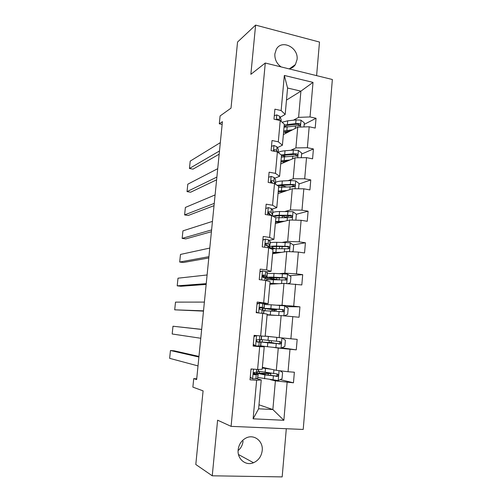 <?xml version="1.0" encoding="UTF-8"?>
<svg xmlns="http://www.w3.org/2000/svg" width="502" height="502" viewBox="0 0 502 502"><rect width="100%" height="100%" fill="white"/><g stroke="black" fill="none" stroke-linecap="round" stroke-linejoin="round"><path stroke-width="0.75" d="M288.92 68.83C291.681 68.366 293.839 66.954 295.396 64.582L297.058 59.55C298.728 47.552 281.685 38.968 276.307 49.309L274.858 53.952C274.625 59.336 276.702 63.66 281.095 66.91M238.155 449.805C237.032 458.922 245.729 466.17 253.51 462.737C258.543 460.434 261.442 456.362 262.213 450.532C263.374 441.057 253.912 433.741 245.911 438.07C241.443 440.518 238.858 444.433 238.155 449.805M238.105 450.576C240.979 448.123 242.629 444.979 243.056 441.139M316.605 75.633L319.492 42.049L255.606 25.1L250.868 74.321L265.282 63.026L231.096 426.361L217.598 420.187L212.252 475.802L282.174 476.9L286.303 428.727M212.252 475.802L195.805 464.494L203.084 390.857L192.875 387.136L193.728 378.615L196.646 379.568L222.417 121.666L219.305 123.812L222.148 124.396M255.606 25.1L237.546 42.036L231.014 108.131L220.096 115.949L219.305 123.812M231.096 426.361L303.214 429.448L332.362 79.504L265.282 63.026M293.425 120.191L298.596 117.368L300.905 91.151L313.016 82.378L310.035 116.941L316.04 118.271L304.187 124.396M286.485 100.086L300.905 91.151L287.571 88.026L285.186 114.425L280.191 117.311M298.596 117.368L310.035 116.941M290.752 150.299L295.904 147.927L297.736 127.131L309.182 126.774L315.2 128.073L316.04 118.271M309.182 126.774L307.375 147.72L313.417 148.95L301.602 154.076M288.054 180.689L293.187 178.787L295.032 157.785L306.521 157.647L312.577 158.839L313.417 148.95M306.521 157.647L304.695 178.794L310.776 179.917L298.997 184.027M285.324 211.373L290.438 209.943L292.308 188.739L303.829 188.815L309.922 189.907L310.776 179.917M303.829 188.815L301.991 210.169L308.109 211.191L296.362 214.266M282.576 242.347L287.671 241.399L289.554 219.989L301.112 220.29L307.249 221.282L308.109 211.191M301.112 220.29L299.255 241.851L305.417 242.767L293.112 244.888M279.796 273.615L284.872 273.163L286.774 251.546L298.37 252.073L304.545 252.958L305.417 242.767M298.37 252.073L296.494 273.847L302.693 274.657L289.641 275.711M276.991 305.191L282.049 305.235L283.969 283.404L301.815 284.941L302.693 274.657M295.603 284.163L293.708 306.157L299.945 306.854L285.87 306.666M265.194 336.076L279.194 337.626L281.139 315.582L299.06 317.245L299.945 306.854M292.804 316.58L290.89 338.787L297.171 339.371L296.274 349.863L281.729 347.804M262.37 367.338L276.313 370.338L278.271 348.074L296.274 349.863M289.98 349.31L288.048 371.737L294.367 372.214L293.463 382.806L280.179 379.6M258.994 404.8L272.862 409.55L275.385 380.886L293.463 382.806M287.125 382.373L283.856 420.287L253.121 418.825L256.629 380.271L250.027 379.813L251.019 368.964L257.608 369.459L259.685 346.656L253.127 346.079L254.112 335.342L260.657 335.951L262.709 313.38L256.196 312.683L257.168 302.053L263.669 302.781L265.702 280.436L259.233 279.627L260.199 269.103L266.656 269.944L268.664 247.819L262.239 246.896L263.199 236.473L269.612 237.433L271.601 215.527L265.219 214.492L266.167 204.176L272.536 205.243L274.506 183.55L268.168 182.408L269.103 172.192L275.435 173.366L277.386 151.886L276.652 150.531L274.977 149.577L274.061 149.941L273.992 151.221M278.303 141.809L280.235 120.536L284.301 124.258L282.413 145.203L278.303 141.809L272.015 140.529L271.086 150.644L277.386 151.886L281.515 155.137L279.608 176.284L274.644 178.241M285.186 114.425L281.145 110.553L274.895 109.172L273.979 119.187L280.235 120.536M281.145 110.553L284.333 75.457L313.016 82.378M282.413 145.203L277.43 147.632M283.373 134.58L297.736 127.131M295.904 147.927L307.375 147.72M279.608 176.284L275.435 173.366M280.718 163.959L295.032 157.785M293.187 178.787L304.695 178.794M274.506 183.55L278.704 186.311L276.778 207.671L271.833 209.146M276.778 207.671L272.536 205.243M278.045 193.615L292.308 188.739M290.438 209.943L301.991 210.169M271.601 215.527L275.862 217.793L273.916 239.36L268.997 240.345M273.916 239.36L269.612 237.433M275.347 223.541L289.554 219.989M287.671 241.399L299.255 241.851M268.664 247.819L272.994 249.582L271.03 271.356L266.135 271.846M271.03 271.356L266.656 269.944M272.617 253.742L286.774 251.546M284.872 273.163L296.494 273.847M265.702 280.436L270.101 281.678L268.118 303.672L263.243 303.654M268.118 303.672L263.669 302.781M269.869 284.226L283.969 283.404M282.049 305.235L293.708 306.157M262.709 313.38L267.177 314.101L265.169 336.309L260.657 335.951M267.095 314.999L281.139 315.582M279.194 337.626L290.89 338.787M257.608 369.459L262.195 369.271L264.221 346.838L259.377 346.129M254.006 345.345L253.203 345.225M264.221 346.838L259.685 346.656M273.245 347.353L278.271 348.074M276.313 370.338L288.048 371.737M253.121 418.825L258.63 408.791L261.241 379.907L256.415 378.665M261.241 379.907L256.629 380.271M196.721 378.822L193.728 378.615M270.377 379.644L275.385 380.886M258.63 408.791L272.862 409.55L283.856 420.287M256.547 373.645L256.673 372.252M259.44 341.906L259.641 339.697M262.345 309.922L262.515 308.065M265.257 277.97L265.351 276.947M284.333 75.457L287.571 88.026M283.586 246.532L282.105 246.783M290.532 215.791L284.728 217.31M293.739 185.865L291.549 186.625M297.121 156.022L296.776 156.166M250.266 377.203L252.701 378.79L255.869 378.828L257.608 378.32L258.16 374.297M252.701 378.79L250.228 377.592M198.014 365.914L169.638 358.334L170.454 350.509L174.175 350.816L198.961 356.426M198.899 357.029L170.454 350.509M251.878 369.026L250.981 369.434M258.605 369.416L258.191 371.894L253.968 372.559C253.215 373.651 253.359 374.41 254.407 374.85L258.172 374.185L253.566 373.099M253.491 373.337L255.524 373.927L253.748 374.492M269.292 368.826L262.333 367.79M271.3 369.259L262.308 368.029M279.997 370.777L282.576 372.497L282.036 378.74L278.121 380.56L257.871 377.498M268.3 373.369L263.443 373.237C259.622 373.055 257.771 373.124 257.884 373.444L264.905 374.881L277.706 376.299C278.604 375.258 278.428 374.479 277.179 373.965L258.442 371.185M268.3 373.344L266.33 372.566M268.695 372.892L270.842 373.588L265.081 373.519L264.974 374.687M276.589 373.908C277.349 374.636 277.33 375.339 276.539 376.029L266.336 374.887L260.482 373.689L265.081 373.519M253.29 344.309L255.706 345.928L260.726 346.047L261.078 342.188L256.666 341.58M255.706 345.928L253.24 344.83M253.761 345.181L253.215 345.119M200.775 338.26L172.18 333.993L172.989 326.231L201.666 329.375M201.66 329.45L172.989 326.231M256.447 335.556L253.993 336.616M254.05 336.014L255.342 335.455M261.636 336.033L261.304 339.71L256.892 339.829C256.227 340.896 256.397 341.642 257.4 342.063L261.078 342.163M256.717 341.649L258.442 341.906L257.011 341.925M203.517 310.838L174.702 309.828L203.486 311.121M257.024 303.66L259.634 303.026L264.353 304.024L264.184 307.958M204.389 302.097L175.505 302.122L174.702 309.828M259.634 303.026L256.98 304.124M256.284 311.736L257.928 312.871M256.729 312.74L256.221 312.395M259.509 307.914L264.177 308.015L260.594 307.117L259.804 307.419C259.214 308.46 259.402 309.188 260.362 309.602L263.958 310.443L263.675 313.537M260.03 307.243L261.555 307.764L259.559 307.782M281.057 348.106L281.955 337.896L285.387 340.231L284.847 346.411L280.963 348.15L267.434 346.706L267.786 342.816L260.745 341.95L271.036 342.665L269.191 342.358L269.135 340.481M272.14 336.842L265.188 336.133M274.155 337.068L265.188 336.158M267.434 346.706L260.745 345.853M267.786 342.816L280.624 343.87C281.427 342.828 281.227 342.075 280.022 341.605L261.31 339.603M271.243 341.41L271.482 342.565L273.565 342.91L267.836 342.772M279.081 341.511C280.122 342.094 280.248 342.828 279.457 343.719L267.867 342.483M270.892 308.743L270.835 309.376L276.476 310.18L274.512 310.173L273.929 311.309M271.651 311.14L272.241 309.922L273.96 309.941L263.795 308.366L270.854 308.636L271.199 304.789L264.498 304.526M284.251 315.846L287.64 314.396L288.173 308.278L284.672 305.831L271.199 304.789M276.087 315.375L267.12 314.679M274.061 315.287L267.114 314.792M270.835 309.376L266.367 308.617L281.578 309.527C282.833 309.922 283.084 310.656 282.337 311.717L283.505 311.755C284.226 310.732 284.007 309.998 282.839 309.552L270.854 308.636M263.933 310.713L283.505 311.755M206.234 283.643L177.2 285.845L180.871 286.272L206.153 284.433M259.967 271.62L262.571 270.911L265.64 271.538L267.215 272.517L267.039 276.483M207.1 274.97L178.003 278.19L177.2 285.845M262.571 270.911L259.936 271.946M262.615 276.985L267.026 276.621L265.282 275.41L263.525 274.996L262.703 275.322C262.169 276.332 262.37 277.041 263.299 277.455L266.644 278.754L266.656 280.706M262.759 275.259L264.416 276.376L262.452 276.665M288.01 283.668L290.401 282.695L290.928 276.633L287.451 274.142L274.017 273.395L267.302 273.571M265.558 276.928L266.644 276.991M278.899 283.705L269.95 283.323M276.866 283.818L269.925 283.636M266.75 279.702L286.347 279.953C287 278.943 286.761 278.227 285.625 277.813L273.672 277.204C269.398 277.041 267.039 277.135 266.6 277.487C266.424 277.857 268.2 278.34 271.933 278.93L276.558 279.746M273.697 277.455L273.565 278.936C270.478 278.447 269.009 278.045 269.16 277.738L284.364 277.907C285.582 278.271 285.851 278.974 285.174 280.034L286.347 279.953M273.565 278.936L278.786 279.846M208.932 256.673L179.685 262.031L183.337 262.502L208.801 257.965M262.885 239.893L265.483 239.103L268.52 239.9L270.189 241.763L269.869 245.315M209.786 248.07L180.482 254.432L179.685 262.031M265.483 239.103L262.866 240.082M267.93 246.149L269.85 245.528L269.7 245.095L268.168 243.74L266.43 243.181L265.571 243.526C265.094 244.512 265.307 245.208 266.204 245.616L267.949 246.162L269.486 247.486L269.605 248.201M265.552 243.558L267.12 244.913L267.252 245.283L266.436 245.666M291.894 251.778L293.137 251.295L293.657 245.29L290.2 242.755L276.803 242.303C273.326 242.29 271.086 242.491 270.089 242.905M282.111 246.513L281.955 248.534M269.612 248.132L271.036 248.001M281.685 252.337L272.755 252.255M279.645 252.65L272.705 252.77M270.791 248.685L288.179 248.785L289.152 248.459C289.742 247.467 289.491 246.771 288.393 246.382L276.464 246.074C272.197 246.049 269.831 246.319 269.373 246.89C269.172 247.367 270.352 247.906 272.919 248.503M274.751 248.452C272.699 247.969 271.758 247.53 271.927 247.141C272.31 246.67 274.28 246.444 277.832 246.463L287.119 246.595C288.305 246.921 288.587 247.612 287.979 248.653L289.152 248.459M211.606 229.916L182.151 238.387L185.784 238.902L211.424 231.704M265.771 208.474L268.363 207.602L271.369 208.568L272.85 210.401L272.668 214.436M212.453 221.388L182.941 230.851L182.151 238.387M268.363 207.602L265.765 208.531M271.394 215.465L272.642 214.73L271.024 212.371L269.304 211.681L268.426 212.032C267.993 212.992 268.212 213.683 269.085 214.09L271.425 215.496M268.344 212.151L270.082 214.241M295.847 220.152L296.362 214.241L292.923 211.668L279.57 211.505C276.1 211.599 273.86 211.938 272.843 212.528M281.227 215.709L282.362 215.967C284.057 216.368 284.847 216.751 284.741 217.121L284.709 217.504M284.446 221.263L275.529 221.489M282.4 221.777L275.466 222.198M275.811 217.761L290.922 217.63L291.919 217.272C292.459 216.299 292.195 215.622 291.129 215.245L279.231 215.239C275.993 215.314 273.816 215.603 272.699 216.111M274.682 217.159L274.663 216.839C275.065 216.186 277.041 215.81 280.587 215.722L289.855 215.578C291.003 215.879 291.298 216.544 290.746 217.573L291.919 217.272M281.961 221.884L281.522 221.79M214.254 203.385L184.604 214.919L188.219 215.477L214.028 205.657M268.639 177.281L271.218 176.403L274.192 177.539L275.629 179.779L275.447 183.851M215.101 194.927L185.382 207.433L184.604 214.919M271.369 181.341L271.036 181.423M275.435 184.159L273.854 181.304L272.153 180.482L271.256 180.839C270.86 181.774 271.093 182.452 271.94 182.866L273.138 183.305M271.13 181.053L272.517 183.048M298.583 188.783L299.041 183.494L295.628 180.877L290.671 180.551L282.306 180.99C278.842 181.197 276.602 181.674 275.573 182.427M281.095 185.451L286.102 186.832M287.182 190.49L278.277 191.005M285.123 191.193L278.196 191.908M278.616 187.315L293.632 186.769L294.661 186.386C295.151 185.426 294.881 184.767 293.839 184.403L281.973 184.692L277.167 185.301M278.34 186.073L283.31 185.263L291.662 184.862L292.559 184.855L293.726 185.771M282.858 191.908L284.54 191.218M282.952 191.933L281.409 191.538L281.321 192.492M280.951 191.419L281.409 191.538M216.883 177.068L187.033 191.62L190.628 192.222L216.607 179.823M271.482 146.327L274.048 145.505L276.991 146.804L278.384 149.445L278.284 152.595C279.332 151.686 281.572 151.071 285.017 150.769L293.363 150.085L298.301 150.374L301.696 153.035L301.288 157.71M217.724 168.678L187.804 184.184L187.033 191.62M273.91 150.261L274.569 151.334M282.5 155.633L285.569 156.668M289.886 160.006L281.007 160.809M287.828 160.897L280.907 161.901M281.333 157.151L297.366 155.796C297.818 154.854 297.542 154.208 296.525 153.857L293.036 153.775L281.227 154.905M281.44 155.971L286.014 155.093L294.348 154.44L295.239 154.421L296.375 155.243M286.51 161.462L285.387 161.073M284.534 162.315L284.044 162.177L284.007 162.541M282.162 161.525L284.044 162.177M219.493 150.964L189.442 168.484L193.025 169.13L219.173 154.189M274.299 115.673L276.847 114.902L279.765 116.357L281.114 119.401L281.12 121.346M220.322 142.637L190.214 161.104L189.442 168.484M279.583 120.398L277.769 118.968L276.684 119.771M303.967 126.937L304.325 122.858L300.949 120.16L296.029 119.903L287.702 120.825L282.099 122.237M284.477 126.134L286.008 126.899M286.818 131.788L285.299 132.578M292.572 129.811L283.705 130.896M290.501 130.884L283.586 132.17M284.032 127.27L300.045 125.494C300.466 124.565 300.177 123.938 299.186 123.599L295.709 123.561L284.239 124.979M284.119 126.297L288.688 125.199L297.002 124.314L297.893 124.276L298.997 125.004M288.016 132.17L285.839 131.468M287.803 131.154L289.139 131.593M284.063 131.976L286.422 132.999M253.485 369.152L252.606 378.734M257.965 374.379L257.608 378.32M258.417 369.428L258.191 371.894M256.233 374.825L255.869 378.828M256.729 369.39L256.466 372.308M278.221 380.516L279.081 370.671M265.131 372.402L265.483 368.487M259.371 373.143L259.521 371.474M268.288 373.676L268.156 375.138M264.554 378.809L264.905 374.881M273.596 373.563L273.929 369.823M273.025 380.02L273.377 376.061M257.024 373.758L257.168 372.139M275.705 376.18L276.96 376.469M266.606 372.904L268.909 373.074M256.56 335.568L255.618 345.865M260.889 342.195L260.532 346.098M261.448 336.014L261.109 339.735M259.208 342.188L258.844 346.148M259.779 335.869L259.434 339.691M259.534 303.07L258.63 312.947M263.782 310.324L263.494 313.505M264.353 304.024L264.002 307.883M262.151 309.866L261.837 313.286M262.728 303.484L262.37 307.393M268.005 340.362L268.35 336.484M262.195 341.981L262.395 339.747M271.049 342.747L271.011 343.117M276.458 341.247L276.797 337.363M275.887 347.648L276.238 343.726M259.91 341.969L260.118 339.71M278.547 343.92L279.802 344.083M269.336 342.433L271.62 342.64M272.241 309.922L274.512 310.173M283.887 315.814L284.76 305.887M265.025 310.725L265.207 308.743M274.061 308.968L273.992 309.759M270.289 314.917L270.634 311.064M279.288 309.251L279.627 305.373M278.735 315.482L279.068 311.698M262.816 310.054L262.992 308.071M281.578 309.527L282.839 309.552M262.471 270.948L261.649 279.928M266.644 278.754L266.474 280.656M267.215 272.517L266.863 276.338M265.062 277.863L264.836 280.323M265.64 271.538L265.282 275.41M263.13 275.027L263.525 274.996M286.717 283.586L287.539 274.199M273.672 277.204L274.017 273.395M267.848 279.57L267.974 278.177M276.859 277.581L276.696 279.419M273.144 283.649L273.107 284.038M273.113 283.423L273.458 279.614M282.086 277.556L282.425 273.715M281.559 283.548L281.873 279.984M265.709 278.227L265.822 276.947M284.364 277.907L285.625 277.813M265.382 239.134L264.642 247.241M269.486 247.486L269.43 248.126M270.045 241.311L269.7 245.095M267.949 246.162L267.811 247.693M268.52 239.9L268.168 243.74M265.834 243.294L266.43 243.181M289.51 251.671L290.288 242.817M276.464 246.074L276.803 242.303M276.476 246.469L276.301 248.459M270.653 248.628L270.703 248.057M279.639 246.488L279.457 248.503M275.931 252.6L275.874 253.24M275.912 252.236L276.251 248.459M284.866 246.168L285.199 242.366M284.358 251.922L284.653 248.572M287.119 246.595L288.393 246.382M268.269 207.633L267.604 214.881M272.85 210.401L272.511 214.147M270.804 214.774L270.747 215.389M271.369 208.568L271.024 212.371M268.539 211.9L269.304 211.681M292.283 220.058L293.011 211.731M279.231 215.239L279.57 211.505M279.231 215.766L279.068 217.598M282.362 215.967L282.218 217.548M278.692 221.846L278.61 222.725M278.685 221.344L279.024 217.598M287.615 215.076L287.947 211.311M287.125 220.598L287.401 217.46M289.855 215.578L291.129 215.245M271.124 176.434L270.54 182.835M275.629 179.779L275.297 183.494M274.192 177.539L273.854 181.304M271.262 180.827L272.153 180.482M295.025 188.758L295.709 180.94M281.973 184.692L282.306 180.99M281.936 185.684L281.81 187.033M284.992 186.487L284.954 186.882M281.434 190.741L281.766 187.033M290.338 184.284L290.671 180.551M289.867 189.574L290.131 186.637M292.559 184.855L293.839 184.403M273.954 145.536L273.439 151.108M278.384 149.445L278.114 152.457M276.991 146.804L276.652 150.531M273.992 150.054L274.977 149.577M297.742 157.754L298.383 150.443M284.69 154.434L285.017 150.769M284.565 156.373L284.527 156.749M284.151 160.427L284.483 156.749M293.036 153.775L293.363 150.085M292.591 158.845L292.829 156.116M295.239 154.421L296.525 153.857M276.753 114.933L276.32 119.689M281.114 119.401L280.951 121.189M279.765 116.357L279.426 120.053M276.727 119.576L277.769 118.968M300.434 127.05L301.031 120.229M287.376 124.458L287.702 120.825M286.849 130.394L287.175 126.755M295.709 123.561L296.029 119.903M295.283 128.405L295.502 125.876M297.893 124.276L299.186 123.599M289.572 68.711L295.396 64.582M238.488 454.523L253.51 462.737M270.672 375.49L270.835 373.632M257.884 373.444L257.833 373.996M276.539 376.029L277.706 376.299M266.487 372.835L268.783 373.005M273.521 343.387L273.565 342.922M279.457 343.719L280.624 343.87M269.191 342.358L271.482 342.565M276.476 310.154L276.564 309.157M266.662 276.784L266.6 277.487M279.168 279.865L279.363 277.688M269.474 245.804L269.373 246.89M272.26 215.107L272.197 215.841M293.576 186.763L294.661 186.386M296.418 156.204L297.366 155.796M299.223 125.92L300.045 125.494"/></g></svg>

